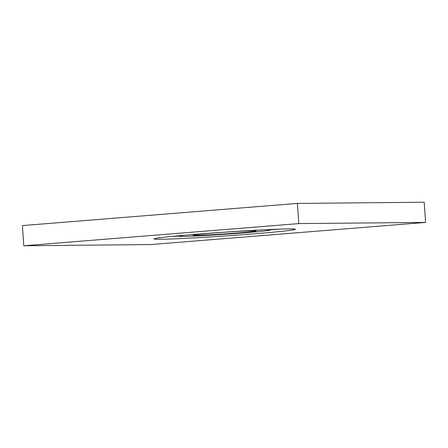 <?xml version="1.0" encoding="UTF-8"?>
<svg xmlns="http://www.w3.org/2000/svg" width="448" height="448" viewBox="0 0 448 448"><rect width="100%" height="100%" fill="white"/><g stroke="black" fill="none" stroke-linecap="round" stroke-linejoin="round"><path stroke-width="0.67" d="M171.64 236.438A70.823 1.91 176.1 0 0 179.189 236.124M270.038 229.93A70.823 1.91 176.1 0 0 277.564 229.219M160.524 239.266A70.823 1.91 176.1 0 0 239.898 234.926A70.823 1.91 176.1 0 0 295.35 229.275A70.823 1.91 176.1 0 0 288.854 228.917A70.823 1.91 176.1 0 0 209.474 233.257A70.823 1.91 176.1 0 0 154.028 238.907A70.823 1.91 176.1 0 0 160.524 239.266M211.406 233.206A31.618 0.851 176.1 0 0 193.077 235.234A31.618 0.851 176.1 0 0 237.832 232.96A31.618 0.851 176.1 0 0 256.166 230.933A31.618 0.851 176.1 0 0 211.406 233.206M184.01 235.295A45.528 1.226 176.1 0 0 179.194 236.18A45.528 1.226 176.1 0 0 181.513 236.404A45.528 1.226 176.1 0 0 243.645 232.904A45.528 1.226 176.1 0 0 270.043 229.986A45.528 1.226 176.1 0 0 265.149 229.762M425.6 222.41L424.222 202.227L297.394 203.42L22.4 225.59L23.778 245.773L150.606 244.58L425.6 222.41L298.771 223.602L23.778 245.773M297.394 203.42L298.771 223.602M179.194 236.18L179.166 235.726M270.043 229.986L270.015 229.533"/></g></svg>
